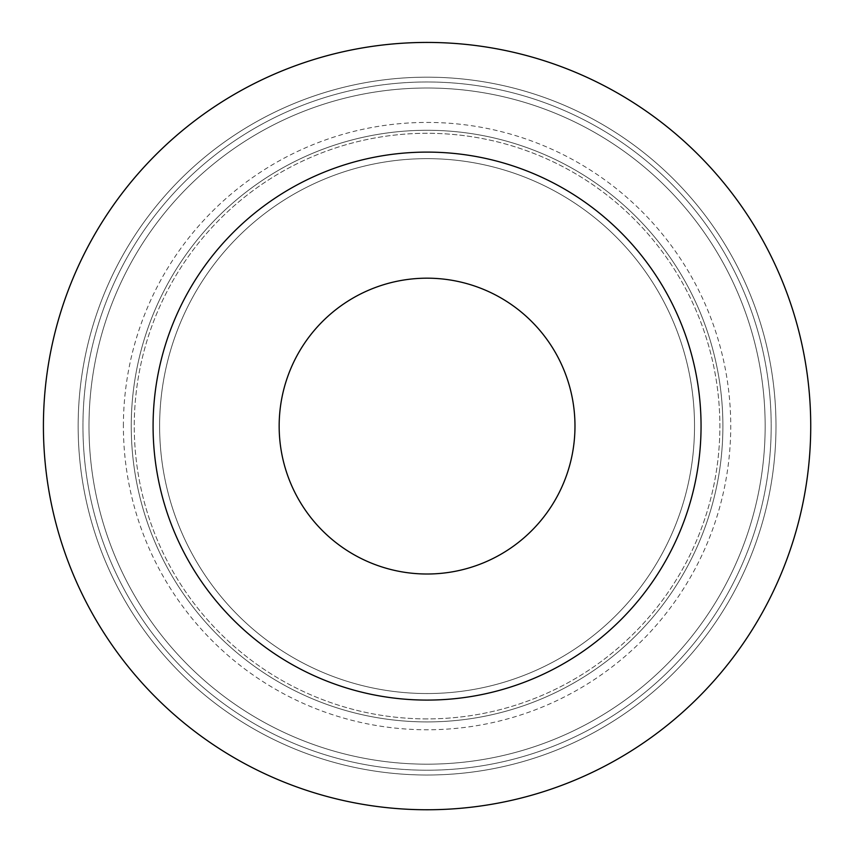 <?xml version="1.0" encoding="UTF-8"?>
<svg xmlns="http://www.w3.org/2000/svg" width="851" height="851" viewBox="0 0 851 851"><rect width="100%" height="100%" fill="white"/><g stroke="black" fill="none" stroke-linecap="round" stroke-linejoin="round"><path stroke-width="0.64" stroke-dasharray="4.25 3.19" d="M427.074 718.904A292.808 292.808 0 0 1 134.267 426.096A292.808 292.808 0 0 1 427.074 133.288A292.808 292.808 0 0 1 719.872 426.096A292.808 292.808 0 0 1 427.074 718.904A292.808 292.808 0 0 1 134.267 426.096A292.808 292.808 0 0 1 427.074 133.288A292.808 292.808 0 0 1 719.872 426.096A292.808 292.808 0 0 1 427.074 718.904M427.074 158.648A267.448 267.448 0 0 1 694.522 426.096A267.448 267.448 0 0 1 427.074 693.544A267.448 267.448 0 0 1 159.626 426.096A267.448 267.448 0 0 1 427.074 158.648A267.448 267.448 0 0 0 159.626 426.096A267.448 267.448 0 0 1 427.074 158.648A267.448 267.448 0 0 1 694.522 426.096A267.448 267.448 0 0 1 427.074 693.544A267.448 267.448 0 0 1 159.626 426.096A267.448 267.448 0 0 0 427.074 693.544A267.448 267.448 0 0 0 694.522 426.096A267.448 267.448 0 0 0 427.074 158.648M427.074 130.277A295.818 295.818 0 0 0 131.245 426.096A295.818 295.818 0 0 0 427.074 721.914A295.818 295.818 0 0 0 722.893 426.096A295.818 295.818 0 0 0 427.074 130.277A295.818 295.818 0 0 0 131.245 426.096A295.818 295.818 0 0 0 427.074 721.914A295.818 295.818 0 0 0 722.893 426.096A295.818 295.818 0 0 0 427.074 130.277M43.412 426.096A383.663 383.663 0 0 0 618.9 758.358A383.663 383.663 0 0 0 618.9 93.833A383.663 383.663 0 0 0 43.412 426.096A383.663 383.663 0 0 1 677.683 135.596A383.663 383.663 0 0 1 586.839 774.91A383.663 383.663 0 0 1 55.921 328.901M91.961 328.901A348.921 348.921 0 0 1 654.983 161.903A348.921 348.921 0 0 1 572.361 743.327A348.921 348.921 0 0 1 91.961 328.901A348.921 348.921 0 0 1 678.8 184.486A348.921 348.921 0 0 1 510.451 764.911A348.921 348.921 0 0 1 91.961 328.901M102.758 330.603A338.081 338.081 0 0 1 103.258 328.901A338.081 338.081 0 0 1 672.747 193.837A338.081 338.081 0 0 1 505.951 754.848A338.081 338.081 0 0 1 102.758 330.603A338.081 338.081 0 0 1 103.258 328.901A338.081 338.081 0 0 1 672.747 193.837A338.081 338.081 0 0 1 505.951 754.848A338.081 338.081 0 0 1 102.758 330.603A338.081 338.081 0 0 1 103.258 328.901A338.081 338.081 0 0 1 672.747 193.837A338.081 338.081 0 0 1 505.951 754.848A338.081 338.081 0 0 1 102.758 330.603M123.395 426.096A303.669 303.669 0 0 1 578.903 163.115A303.669 303.669 0 0 1 578.903 689.087A303.669 303.669 0 0 1 123.395 426.096M96.961 328.901A344.123 344.123 0 0 1 676.3 188.816A344.123 344.123 0 0 1 507.951 760.581A344.123 344.123 0 0 1 96.961 328.901A344.123 344.123 0 0 1 676.3 188.816A344.123 344.123 0 0 1 507.951 760.581A344.123 344.123 0 0 1 96.961 328.901"/><path stroke-width="1.28" d="M43.412 426.096A383.663 383.663 0 0 0 618.9 758.358A383.663 383.663 0 0 0 618.9 93.833A383.663 383.663 0 0 0 43.412 426.096A383.663 383.663 0 0 0 589.871 773.506A383.663 383.663 0 0 0 672.577 131.267A383.663 383.663 0 0 0 55.921 328.901M427.074 700.086A273.99 273.99 0 0 1 153.084 426.096A273.99 273.99 0 0 1 427.074 152.106A273.99 273.99 0 0 1 701.054 426.096A273.99 273.99 0 0 1 427.074 700.086M427.074 278.181A147.914 147.914 0 0 0 279.16 426.096A147.914 147.914 0 0 0 427.074 574.01A147.914 147.914 0 0 0 574.978 426.096A147.914 147.914 0 0 0 427.074 278.181"/></g></svg>
